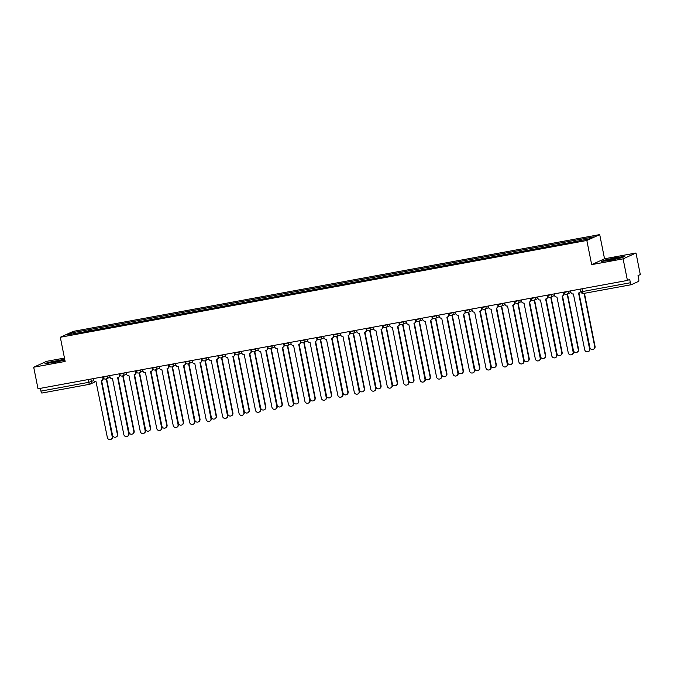 <?xml version="1.0" encoding="UTF-8"?>
<svg xmlns="http://www.w3.org/2000/svg" width="674" height="674" viewBox="0 0 674 674"><rect width="100%" height="100%" fill="white"/><g stroke="black" fill="none" stroke-linecap="round" stroke-linejoin="round"><path stroke-width="1.01" d="M64.468 358.062L46.573 361.348L33.7 367.212L38.014 388.78L627.427 280.435L623.113 258.858L635.986 253.003L604.544 258.782L599.717 234.603L73.188 331.397L60.315 337.253L586.835 240.466L591.671 264.638L623.113 258.858M635.986 253.003L640.3 274.571L638.017 275.607L638.691 278.969A2.216 0.548 79.6 0 1 638.607 281.37L631.327 284.689A2.216 0.548 79.6 0 1 631.294 284.698L583.49 293.485A2.216 0.548 -100.4 0 1 582.572 291.539L630.375 282.751A2.216 0.548 79.6 0 0 631.294 284.698M33.7 367.212L65.142 361.433L60.315 337.253M89.642 384.264L41.906 393.043A2.216 0.548 -100.4 0 1 41.881 393.052A2.216 0.548 -100.4 0 1 40.962 391.105L88.757 382.318L93.745 380.625M40.406 388.342L40.962 391.105M630.375 282.751L629.701 279.398L627.427 280.435M575.562 241.376L575.604 240.197L593.331 236.936L589 238.908L570.676 242.438L83.82 331.937L66.701 334.919L71.023 332.956L88.749 329.696L88.707 331.035M575.604 240.197L88.749 329.696M599.717 234.603L586.835 240.466M604.544 258.782L591.671 264.638M601.579 261.461L610.324 260.24L621.942 257.712L624.815 256.415L616.07 257.628L604.452 260.156L601.579 261.461M64.704 359.225L47.744 362.494L44.88 363.8L64.881 360.135M89.642 330.867L89.356 329.418M72.017 333.942L71.023 332.956M570.592 290.882L570.853 292.187A2.216 2.14 -114.5 0 0 573.397 293.974L584.712 349.772A2.544 2.46 -114.5 0 0 588.191 351.643A2.544 2.46 -114.5 0 0 589.565 348.879L578.562 293.022A2.216 2.14 -114.5 0 0 580.238 290.46L580.575 290.309A2.216 2.14 65.5 0 1 579.379 292.718L579.05 292.87M580.331 289.087L580.575 290.309M578.755 292.971L589.893 348.728A2.544 2.46 65.5 0 1 588.528 351.491L588.191 351.643M579.977 289.154L580.238 290.46M578.966 292.904L589.86 347.43A2.544 2.46 -114.5 0 0 593.339 349.301A2.544 2.46 -114.5 0 0 594.712 346.537L584.088 293.375M584.442 293.308L595.049 346.385A2.544 2.46 65.5 0 1 593.676 349.149L593.339 349.301M554.129 293.906L554.39 295.212A2.216 2.14 -114.5 0 0 556.935 296.998L568.249 352.797A2.544 2.46 -114.5 0 0 571.729 354.667A2.544 2.46 -114.5 0 0 573.102 351.904L562.108 296.046A2.216 2.14 -114.5 0 0 563.784 293.493L564.113 293.333A2.216 2.14 65.5 0 1 562.925 295.743L562.588 295.894M563.868 292.112L564.113 293.333M562.293 296.004L573.439 351.752A2.544 2.46 65.5 0 1 572.066 354.516L571.729 354.667M563.515 292.179L563.784 293.493M537.667 296.931L537.928 298.245A2.216 2.14 -114.5 0 0 540.472 300.023L551.787 355.821A2.544 2.46 -114.5 0 0 555.266 357.692A2.544 2.46 -114.5 0 0 556.64 354.928L545.645 299.071A2.216 2.14 -114.5 0 0 547.322 296.518L547.659 296.366A2.216 2.14 65.5 0 1 546.462 298.767L546.125 298.919M547.414 295.136L547.659 296.366M545.839 299.029L556.977 354.777A2.544 2.46 65.5 0 1 555.603 357.54L555.266 357.692M547.061 295.204L547.322 296.518M616.053 258.993A7.195 0.43 -11.3 0 0 620.265 257.797A7.195 0.43 -11.3 0 0 620.013 257.679A7.195 0.43 -11.3 0 0 611.832 259.001A7.195 0.43 -11.3 0 0 606.229 260.602A7.195 0.43 -11.3 0 0 606.465 260.627A7.195 0.43 -11.3 0 0 614.351 259.364M602.598 261.318L616.019 257.889L624.014 256.769M59.346 361.331A7.195 0.43 -11.3 0 0 63.567 360.135A7.195 0.43 -11.3 0 0 63.314 360.017A7.195 0.43 -11.3 0 0 55.133 361.34A7.195 0.43 -11.3 0 0 49.522 362.941A7.195 0.43 -11.3 0 0 49.758 362.966A7.195 0.43 -11.3 0 0 57.652 361.702M45.899 363.657L48.065 362.671L64.755 359.469M562.504 295.928L573.397 350.455A2.544 2.46 -114.5 0 0 576.877 352.325A2.544 2.46 -114.5 0 0 578.25 349.562L567.179 294.15M567.516 293.999L578.587 349.41A2.544 2.46 65.5 0 1 577.214 352.173L576.877 352.325M546.041 298.953L556.935 353.479A2.544 2.46 -114.5 0 0 560.423 355.35A2.544 2.46 -114.5 0 0 561.787 352.586L550.717 297.175M551.054 297.023L562.124 352.435A2.544 2.46 65.5 0 1 560.751 355.198L560.423 355.35M521.204 299.955L521.465 301.27A2.216 2.14 -114.5 0 0 524.01 303.047L535.324 358.846A2.544 2.46 -114.5 0 0 538.804 360.725A2.544 2.46 -114.5 0 0 540.177 357.953L529.183 302.095A2.216 2.14 -114.5 0 0 530.859 299.542L531.196 299.391A2.216 2.14 65.5 0 1 530 301.792L529.663 301.944M530.952 298.169L531.196 299.391M529.376 302.053L540.514 357.801A2.544 2.46 65.5 0 1 539.141 360.573L538.804 360.725M530.598 298.228L530.859 299.542M504.75 302.98L505.011 304.294A2.216 2.14 -114.5 0 0 507.556 306.072L518.862 361.879A2.544 2.46 -114.5 0 0 522.35 363.749A2.544 2.46 -114.5 0 0 523.723 360.986L512.72 305.12A2.216 2.14 -114.5 0 0 514.397 302.567L514.734 302.415A2.216 2.14 65.5 0 1 513.537 304.817L513.209 304.968M514.489 301.194L514.734 302.415M512.914 305.078L524.052 360.834A2.544 2.46 65.5 0 1 522.679 363.598L522.35 363.749M514.136 301.253L514.397 302.567M488.288 306.013L488.549 307.319A2.216 2.14 -114.5 0 0 491.093 309.096L502.408 364.904A2.544 2.46 -114.5 0 0 505.888 366.774A2.544 2.46 -114.5 0 0 507.261 364.011L496.258 308.153A2.216 2.14 -114.5 0 0 497.934 305.592L498.271 305.44A2.216 2.14 65.5 0 1 497.083 307.841L496.746 307.993M498.027 304.218L498.271 305.44M496.452 308.102L507.598 363.859A2.544 2.46 65.5 0 1 506.225 366.622L505.888 366.774M497.673 304.286L497.934 305.592M529.579 301.977L540.481 356.504A2.544 2.46 -114.5 0 0 543.96 358.374A2.544 2.46 -114.5 0 0 545.333 355.611L534.255 300.208M534.592 300.048L545.662 355.459A2.544 2.46 65.5 0 1 544.297 358.223L543.96 358.374M513.125 305.01L524.018 359.528A2.544 2.46 -114.5 0 0 527.498 361.407A2.544 2.46 -114.5 0 0 528.871 358.635L517.801 303.233M518.129 303.081L529.208 358.484A2.544 2.46 65.5 0 1 527.835 361.256L527.498 361.407M496.662 308.035L507.556 362.561A2.544 2.46 -114.5 0 0 511.035 364.432A2.544 2.46 -114.5 0 0 512.409 361.668L501.338 306.257M501.675 306.106L512.745 361.517A2.544 2.46 65.5 0 1 511.372 364.28L511.035 364.432M471.825 309.037L472.086 310.343A2.216 2.14 -114.5 0 0 474.631 312.129L485.946 367.928A2.544 2.46 -114.5 0 0 489.425 369.799A2.544 2.46 -114.5 0 0 490.798 367.035L479.804 311.177A2.216 2.14 -114.5 0 0 481.48 308.616L481.809 308.465A2.216 2.14 65.5 0 1 480.621 310.874L480.284 311.026M481.565 307.243L481.809 308.465M479.989 311.127L491.135 366.883A2.544 2.46 65.5 0 1 489.762 369.647L489.425 369.799M481.219 307.31L481.48 308.616M480.2 311.059L491.093 365.586A2.544 2.46 -114.5 0 0 494.573 367.456A2.544 2.46 -114.5 0 0 495.946 364.693L484.876 309.282M485.213 309.13L496.283 364.541A2.544 2.46 65.5 0 1 494.91 367.305L494.573 367.456M455.363 312.062L455.624 313.368A2.216 2.14 -114.5 0 0 458.168 315.154L469.483 370.953A2.544 2.46 -114.5 0 0 472.963 372.823A2.544 2.46 -114.5 0 0 474.336 370.06L463.341 314.202A2.216 2.14 -114.5 0 0 465.018 311.641L465.355 311.489A2.216 2.14 65.5 0 1 464.159 313.899L463.822 314.05M465.111 310.267L465.355 311.489M463.535 314.16L474.673 369.908A2.544 2.46 65.5 0 1 473.3 372.671L472.963 372.823M464.757 310.335L465.018 311.641M463.737 314.084L474.631 368.611A2.544 2.46 -114.5 0 0 478.119 370.481A2.544 2.46 -114.5 0 0 479.492 367.718L468.413 312.306M468.75 312.155L479.821 367.566A2.544 2.46 65.5 0 1 478.447 370.329L478.119 370.481M438.9 315.087L439.17 316.401A2.216 2.14 -114.5 0 0 441.706 318.179L453.021 373.977A2.544 2.46 -114.5 0 0 456.509 375.848A2.544 2.46 -114.5 0 0 457.873 373.084L446.879 317.227A2.216 2.14 -114.5 0 0 448.555 314.674L448.892 314.522A2.216 2.14 65.5 0 1 447.696 316.923L447.368 317.075M448.648 313.292L448.892 314.522M447.073 317.184L458.21 372.933A2.544 2.46 65.5 0 1 456.837 375.696L456.509 375.848M448.294 313.359L448.555 314.674M447.275 317.109L458.177 371.635A2.544 2.46 -114.5 0 0 461.656 373.506A2.544 2.46 -114.5 0 0 463.03 370.742L451.959 315.331M452.288 315.179L463.367 370.59A2.544 2.46 65.5 0 1 461.993 373.354L461.656 373.506M422.446 318.111L422.708 319.425A2.216 2.14 -114.5 0 0 425.252 321.203L436.567 377.002A2.544 2.46 -114.5 0 0 440.046 378.881A2.544 2.46 -114.5 0 0 441.419 376.109L430.416 320.251A2.216 2.14 -114.5 0 0 432.093 317.698L432.43 317.547A2.216 2.14 65.5 0 1 431.242 319.948L430.905 320.099M432.186 316.325L432.43 317.547M430.61 320.209L441.748 375.957A2.544 2.46 65.5 0 1 440.383 378.721L440.046 378.881M431.832 316.384L432.093 317.698M430.821 320.133L441.714 374.66A2.544 2.46 -114.5 0 0 445.194 376.53A2.544 2.46 -114.5 0 0 446.567 373.767L435.497 318.355M435.834 318.204L446.904 373.615A2.544 2.46 65.5 0 1 445.531 376.378L445.194 376.53M405.984 321.136L406.245 322.45A2.216 2.14 -114.5 0 0 408.789 324.228L420.104 380.026A2.544 2.46 -114.5 0 0 423.584 381.905A2.544 2.46 -114.5 0 0 424.957 379.142L413.962 323.276A2.216 2.14 -114.5 0 0 415.639 320.723L415.968 320.571A2.216 2.14 65.5 0 1 414.78 322.972L414.443 323.124M415.723 319.35L415.968 320.571M414.148 323.234L425.294 378.982A2.544 2.46 65.5 0 1 423.921 381.754L423.584 381.905M415.378 319.409L415.639 320.723M414.358 323.166L425.252 377.684A2.544 2.46 -114.5 0 0 428.731 379.563A2.544 2.46 -114.5 0 0 430.105 376.791L419.034 321.388M419.371 321.237L430.442 376.64A2.544 2.46 65.5 0 1 429.068 379.411L428.731 379.563M389.521 324.16L389.783 325.475A2.216 2.14 -114.5 0 0 392.327 327.252L403.642 383.059A2.544 2.46 -114.5 0 0 407.121 384.93A2.544 2.46 -114.5 0 0 408.495 382.166L397.5 326.3A2.216 2.14 -114.5 0 0 399.177 323.747L399.514 323.596A2.216 2.14 65.5 0 1 398.317 325.997L397.98 326.149M399.269 322.374L399.514 323.596M397.694 326.258L408.832 382.015A2.544 2.46 65.5 0 1 407.458 384.778L407.121 384.93M398.915 322.442L399.177 323.747M397.896 326.191L408.789 380.717A2.544 2.46 -114.5 0 0 412.277 382.588A2.544 2.46 -114.5 0 0 413.642 379.824L402.572 324.413M402.909 324.261L413.979 379.673A2.544 2.46 65.5 0 1 412.606 382.436L412.277 382.588M373.059 327.193L373.32 328.499A2.216 2.14 -114.5 0 0 375.865 330.277L387.179 386.084A2.544 2.46 -114.5 0 0 390.667 387.954A2.544 2.46 -114.5 0 0 392.032 385.191L381.037 329.333A2.216 2.14 -114.5 0 0 382.714 326.772L383.051 326.62A2.216 2.14 65.5 0 1 381.855 329.03L381.518 329.182M382.807 325.399L383.051 326.62M381.231 329.283L392.369 385.039A2.544 2.46 65.5 0 1 390.996 387.803L390.667 387.954M382.453 325.466L382.714 326.772M381.433 329.215L392.335 383.742A2.544 2.46 -114.5 0 0 395.815 385.612A2.544 2.46 -114.5 0 0 397.188 382.849L386.118 327.438M386.446 327.286L397.517 382.697A2.544 2.46 65.5 0 1 396.152 385.461L395.815 385.612M356.605 330.218L356.866 331.524A2.216 2.14 -114.5 0 0 359.411 333.31L370.717 389.109A2.544 2.46 -114.5 0 0 374.205 390.979A2.544 2.46 -114.5 0 0 375.578 388.216L364.575 332.358A2.216 2.14 -114.5 0 0 366.252 329.797L366.589 329.645A2.216 2.14 65.5 0 1 365.392 332.055L365.064 332.206M366.344 328.423L366.589 329.645M364.769 332.307L375.907 388.064A2.544 2.46 65.5 0 1 374.542 390.827L374.205 390.979M365.99 328.491L366.252 329.797M364.979 332.24L375.873 386.766A2.544 2.46 -114.5 0 0 379.352 388.637A2.544 2.46 -114.5 0 0 380.726 385.873L369.655 330.462M369.984 330.311L381.063 385.722A2.544 2.46 65.5 0 1 379.689 388.485L379.352 388.637M340.143 333.242L340.404 334.548A2.216 2.14 -114.5 0 0 342.948 336.334L354.263 392.133A2.544 2.46 -114.5 0 0 357.742 394.004A2.544 2.46 -114.5 0 0 359.116 391.24L348.113 335.382A2.216 2.14 -114.5 0 0 349.798 332.83L350.126 332.67A2.216 2.14 65.5 0 1 348.938 335.079L348.601 335.231M349.882 331.448L350.126 332.67M348.306 335.34L359.453 391.089A2.544 2.46 65.5 0 1 358.079 393.852L357.742 394.004M349.528 331.515L349.798 332.83M348.517 335.264L359.411 389.791A2.544 2.46 -114.5 0 0 362.89 391.661A2.544 2.46 -114.5 0 0 364.263 388.898L353.193 333.487M353.53 333.335L364.6 388.746A2.544 2.46 65.5 0 1 363.227 391.51L362.89 391.661M323.68 336.267L323.941 337.581A2.216 2.14 -114.5 0 0 326.486 339.359L337.8 395.158A2.544 2.46 -114.5 0 0 341.28 397.037A2.544 2.46 -114.5 0 0 342.653 394.265L331.659 338.407A2.216 2.14 -114.5 0 0 333.335 335.854L333.664 335.703A2.216 2.14 65.5 0 1 332.476 338.104L332.139 338.255M333.419 334.481L333.664 335.703M331.844 338.365L342.99 394.113A2.544 2.46 65.5 0 1 341.617 396.876L341.28 397.037M333.074 334.54L333.335 335.854M332.055 338.289L342.948 392.816A2.544 2.46 -114.5 0 0 346.436 394.686A2.544 2.46 -114.5 0 0 347.801 391.923L336.73 336.511M337.067 336.36L348.138 391.771A2.544 2.46 65.5 0 1 346.765 394.534L346.436 394.686M307.218 339.292L307.479 340.606A2.216 2.14 -114.5 0 0 310.023 342.384L321.338 398.182A2.544 2.46 -114.5 0 0 324.817 400.061A2.544 2.46 -114.5 0 0 326.191 397.298L315.196 341.432A2.216 2.14 -114.5 0 0 316.873 338.879L317.21 338.727A2.216 2.14 65.5 0 1 316.013 341.128L315.676 341.28M316.965 337.506L317.21 338.727M315.39 341.389L326.528 397.138A2.544 2.46 65.5 0 1 325.154 399.909L324.817 400.061M316.612 337.564L316.873 338.879M315.592 341.322L326.486 395.84A2.544 2.46 -114.5 0 0 329.974 397.719A2.544 2.46 -114.5 0 0 331.347 394.947L320.268 339.544M320.605 339.384L331.675 394.796A2.544 2.46 65.5 0 1 330.302 397.559L329.974 397.719M290.755 342.316L291.025 343.63A2.216 2.14 -114.5 0 0 293.561 345.408L304.875 401.215A2.544 2.46 -114.5 0 0 308.363 403.086A2.544 2.46 -114.5 0 0 309.737 400.322L298.734 344.456A2.216 2.14 -114.5 0 0 300.41 341.903L300.747 341.752A2.216 2.14 65.5 0 1 299.551 344.153L299.222 344.304M300.503 340.53L300.747 341.752M298.927 344.414L310.065 400.171A2.544 2.46 65.5 0 1 308.692 402.934L308.363 403.086M300.149 340.597L300.41 341.903M299.138 344.347L310.032 398.865A2.544 2.46 -114.5 0 0 313.511 400.744A2.544 2.46 -114.5 0 0 314.884 397.98L303.814 342.569M304.142 342.417L315.221 397.82A2.544 2.46 65.5 0 1 313.848 400.592L313.511 400.744M274.301 345.349L274.562 346.655A2.216 2.14 -114.5 0 0 277.107 348.433L288.421 404.24A2.544 2.46 -114.5 0 0 291.901 406.11A2.544 2.46 -114.5 0 0 293.274 403.347L282.271 347.489A2.216 2.14 -114.5 0 0 283.948 344.928L284.285 344.776A2.216 2.14 65.5 0 1 283.097 347.177L282.76 347.337M284.04 343.555L284.285 344.776M282.465 347.439L293.603 403.195A2.544 2.46 65.5 0 1 292.238 405.959L291.901 406.11M283.687 343.622L283.948 344.928M282.676 347.371L293.569 401.898A2.544 2.46 -114.5 0 0 297.049 403.768A2.544 2.46 -114.5 0 0 298.422 401.005L287.351 345.594M287.688 345.442L298.759 400.853A2.544 2.46 65.5 0 1 297.386 403.616L297.049 403.768M257.839 348.374L258.1 349.68A2.216 2.14 -114.5 0 0 260.644 351.466L271.959 407.264A2.544 2.46 -114.5 0 0 275.439 409.135A2.544 2.46 -114.5 0 0 276.812 406.371L265.817 350.514A2.216 2.14 -114.5 0 0 267.494 347.952L267.822 347.801A2.216 2.14 65.5 0 1 266.634 350.21L266.297 350.362M267.578 346.579L267.822 347.801M266.003 350.463L277.149 406.22A2.544 2.46 65.5 0 1 275.776 408.983L275.439 409.135M267.233 346.647L267.494 347.952M266.213 350.396L277.107 404.922A2.544 2.46 -114.5 0 0 280.586 406.793A2.544 2.46 -114.5 0 0 281.959 404.029L270.889 348.618M271.226 348.466L282.296 403.878A2.544 2.46 65.5 0 1 280.923 406.641L280.586 406.793M241.376 351.398L241.637 352.704A2.216 2.14 -114.5 0 0 244.182 354.49L255.497 410.289A2.544 2.46 -114.5 0 0 258.976 412.159A2.544 2.46 -114.5 0 0 260.349 409.396L249.355 353.538A2.216 2.14 -114.5 0 0 251.031 350.986L251.368 350.825A2.216 2.14 65.5 0 1 250.172 353.235L249.835 353.387M251.124 349.604L251.368 350.825M249.548 353.496L260.686 409.244A2.544 2.46 65.5 0 1 259.313 412.008L258.976 412.159M250.77 349.671L251.031 350.986M249.751 353.42L260.644 407.947A2.544 2.46 -114.5 0 0 264.132 409.817A2.544 2.46 -114.5 0 0 265.505 407.054L254.427 351.643M254.764 351.491L265.834 406.902A2.544 2.46 65.5 0 1 264.461 409.666L264.132 409.817M224.914 354.423L225.175 355.737A2.216 2.14 -114.5 0 0 227.719 357.515L239.034 413.314A2.544 2.46 -114.5 0 0 242.522 415.184A2.544 2.46 -114.5 0 0 243.887 412.421L232.892 356.563A2.216 2.14 -114.5 0 0 234.569 354.01L234.906 353.858A2.216 2.14 65.5 0 1 233.709 356.26L233.381 356.411M234.662 352.628L234.906 353.858M233.086 356.521L244.224 412.269A2.544 2.46 65.5 0 1 242.851 415.032L242.522 415.184M234.308 352.696L234.569 354.01M233.288 356.445L244.19 410.972A2.544 2.46 -114.5 0 0 247.67 412.842A2.544 2.46 -114.5 0 0 249.043 410.078L237.973 354.667M238.301 354.516L249.372 409.927A2.544 2.46 65.5 0 1 248.007 412.69L247.67 412.842M208.46 357.447L208.721 358.762A2.216 2.14 -114.5 0 0 211.265 360.539L222.58 416.338A2.544 2.46 -114.5 0 0 226.06 418.217A2.544 2.46 -114.5 0 0 227.433 415.445L216.43 359.587A2.216 2.14 -114.5 0 0 218.106 357.035L218.443 356.883A2.216 2.14 65.5 0 1 217.247 359.284L216.918 359.436M218.199 355.661L218.443 356.883M216.624 359.545L227.761 415.294A2.544 2.46 65.5 0 1 226.397 418.065L226.06 418.217M217.845 355.72L218.106 357.035M216.834 359.469L227.728 413.996A2.544 2.46 -114.5 0 0 231.207 415.866A2.544 2.46 -114.5 0 0 232.581 413.103L221.51 357.7M221.847 357.54L232.918 412.951A2.544 2.46 65.5 0 1 231.544 415.715L231.207 415.866M191.997 360.472L192.258 361.786A2.216 2.14 -114.5 0 0 194.803 363.564L206.118 419.371A2.544 2.46 -114.5 0 0 209.597 421.242A2.544 2.46 -114.5 0 0 210.97 418.478L199.976 362.612A2.216 2.14 -114.5 0 0 201.652 360.059L201.981 359.908A2.216 2.14 65.5 0 1 200.793 362.309L200.456 362.46M201.737 358.686L201.981 359.908M200.161 362.57L211.307 418.327A2.544 2.46 65.5 0 1 209.934 421.09L209.597 421.242M201.383 358.745L201.652 360.059M200.372 362.502L211.265 417.021A2.544 2.46 -114.5 0 0 214.745 418.899A2.544 2.46 -114.5 0 0 216.118 416.128L205.048 360.725M205.385 360.573L216.455 415.976A2.544 2.46 65.5 0 1 215.082 418.748L214.745 418.899M175.535 363.505L175.796 364.811A2.216 2.14 -114.5 0 0 178.34 366.589L189.655 422.396A2.544 2.46 -114.5 0 0 193.135 424.266A2.544 2.46 -114.5 0 0 194.508 421.503L183.513 365.645A2.216 2.14 -114.5 0 0 185.19 363.084L185.527 362.932A2.216 2.14 65.5 0 1 184.331 365.333L183.994 365.485M185.283 361.711L185.527 362.932M183.707 365.594L194.845 421.351A2.544 2.46 65.5 0 1 193.472 424.115L193.135 424.266M184.929 361.778L185.19 363.084M183.909 365.527L194.803 420.054A2.544 2.46 -114.5 0 0 198.291 421.924A2.544 2.46 -114.5 0 0 199.656 419.161L188.585 363.749M188.922 363.598L199.993 419.009A2.544 2.46 65.5 0 1 198.619 421.772L198.291 421.924M159.072 366.53L159.334 367.836A2.216 2.14 -114.5 0 0 161.878 369.622L173.193 425.42A2.544 2.46 -114.5 0 0 176.681 427.291A2.544 2.46 -114.5 0 0 178.046 424.527L167.051 368.67A2.216 2.14 -114.5 0 0 168.727 366.108L169.064 365.957A2.216 2.14 65.5 0 1 167.868 368.366L167.531 368.518M168.82 364.735L169.064 365.957M167.245 368.619L178.383 424.376A2.544 2.46 65.5 0 1 177.009 427.139L176.681 427.291M168.466 364.803L168.727 366.108M167.447 368.552L178.349 423.078A2.544 2.46 -114.5 0 0 181.828 424.949A2.544 2.46 -114.5 0 0 183.202 422.185L172.123 366.774M172.46 366.622L183.53 422.034A2.544 2.46 65.5 0 1 182.165 424.797L181.828 424.949M142.618 369.554L142.88 370.86A2.216 2.14 -114.5 0 0 145.424 372.646L156.73 428.445A2.544 2.46 -114.5 0 0 160.218 430.315A2.544 2.46 -114.5 0 0 161.592 427.552L150.588 371.694A2.216 2.14 -114.5 0 0 152.265 369.133L152.602 368.981A2.216 2.14 65.5 0 1 151.406 371.391L151.077 371.543M152.358 367.76L152.602 368.981M150.782 371.652L161.92 427.4A2.544 2.46 65.5 0 1 160.547 430.164L160.218 430.315M152.004 367.827L152.265 369.133M150.993 371.576L161.886 426.103A2.544 2.46 -114.5 0 0 165.366 427.973A2.544 2.46 -114.5 0 0 166.739 425.21L155.669 369.799M155.997 369.647L167.076 425.058A2.544 2.46 65.5 0 1 165.703 427.822L165.366 427.973M126.156 372.579L126.417 373.893A2.216 2.14 -114.5 0 0 128.961 375.671L140.276 431.47A2.544 2.46 -114.5 0 0 143.756 433.34A2.544 2.46 -114.5 0 0 145.129 430.576L134.126 374.719A2.216 2.14 -114.5 0 0 135.803 372.166L136.14 372.014A2.216 2.14 65.5 0 1 134.952 374.415L134.615 374.567M135.895 370.784L136.14 372.014M134.32 374.677L145.466 430.425A2.544 2.46 65.5 0 1 144.093 433.188L143.756 433.34M135.541 370.852L135.803 372.166M134.53 374.601L145.424 429.127A2.544 2.46 -114.5 0 0 148.903 430.998A2.544 2.46 -114.5 0 0 150.277 428.234L139.206 372.823M139.543 372.671L150.614 428.083A2.544 2.46 65.5 0 1 149.24 430.846L148.903 430.998M109.694 375.603L109.955 376.918A2.216 2.14 -114.5 0 0 112.499 378.695L123.814 434.494A2.544 2.46 -114.5 0 0 127.293 436.373A2.544 2.46 -114.5 0 0 128.667 433.601L117.672 377.743A2.216 2.14 -114.5 0 0 119.349 375.191L119.677 375.039A2.216 2.14 65.5 0 1 118.489 377.44L118.152 377.592M119.433 373.817L119.677 375.039M117.857 377.701L129.004 433.449A2.544 2.46 65.5 0 1 127.63 436.213L127.293 436.373M119.087 373.876L119.349 375.191M118.068 377.625L128.961 432.152A2.544 2.46 -114.5 0 0 132.441 434.022A2.544 2.46 -114.5 0 0 133.814 431.259L122.744 375.848M123.081 375.696L134.151 431.107A2.544 2.46 65.5 0 1 132.778 433.871L132.441 434.022M93.231 378.628L93.492 379.942A2.216 2.14 -114.5 0 0 96.037 381.72L107.351 437.519A2.544 2.46 -114.5 0 0 110.831 439.397A2.544 2.46 -114.5 0 0 112.204 436.634L101.21 380.768A2.216 2.14 -114.5 0 0 102.886 378.215L103.223 378.063A2.216 2.14 65.5 0 1 102.027 380.465L101.69 380.616M102.979 376.842L103.223 378.063M101.403 380.726L112.541 436.474A2.544 2.46 65.5 0 1 111.168 439.246L110.831 439.397M102.625 376.901L102.886 378.215M101.605 380.658L112.499 435.177A2.544 2.46 -114.5 0 0 115.987 437.055A2.544 2.46 -114.5 0 0 117.36 434.283L106.281 378.881M106.618 378.729L117.689 434.132A2.544 2.46 65.5 0 1 116.316 436.904L115.987 437.055M103.189 377.28L109.18 375.696M107.318 376.041L107.41 376.505A2.216 2.14 65.5 0 1 105.734 379.058M119.652 374.255L125.642 372.671M123.78 373.017L123.873 373.48A2.216 2.14 65.5 0 1 122.196 376.033M136.114 371.231L142.096 369.647M140.243 369.992L140.335 370.447A2.216 2.14 65.5 0 1 138.659 373.008M152.577 368.198L158.559 366.622M156.705 366.959L156.798 367.423A2.216 2.14 65.5 0 1 155.121 369.984M169.031 365.173L175.021 363.598M173.159 363.935L173.252 364.398A2.216 2.14 65.5 0 1 171.575 366.959M185.493 362.149L191.483 360.573M189.621 360.91L189.714 361.374A2.216 2.14 65.5 0 1 188.038 363.926M201.956 359.124L207.937 357.54M206.084 357.886L206.177 358.349A2.216 2.14 65.5 0 1 204.5 360.902M218.418 356.099L224.4 354.516M222.546 354.861L222.639 355.324A2.216 2.14 65.5 0 1 220.962 357.877M234.881 353.075L240.862 351.491M239.009 351.836L239.093 352.291A2.216 2.14 65.5 0 1 237.417 354.853M251.335 350.042L257.325 348.466M255.463 348.812L255.556 349.267A2.216 2.14 65.5 0 1 253.879 351.828M267.797 347.017L273.787 345.442M271.925 345.779L272.018 346.242A2.216 2.14 65.5 0 1 270.341 348.803M284.26 343.993L290.241 342.417M288.388 342.754L288.48 343.218A2.216 2.14 65.5 0 1 286.804 345.77M300.722 340.968L306.704 339.393M304.85 339.73L304.943 340.193A2.216 2.14 65.5 0 1 303.258 342.746M317.176 337.944L323.166 336.36M321.304 336.705L321.397 337.168A2.216 2.14 65.5 0 1 319.72 339.721M333.638 334.919L339.629 333.335M337.767 333.681L337.859 334.144A2.216 2.14 65.5 0 1 336.183 336.697M350.101 331.886L356.083 330.311M354.229 330.656L354.322 331.111A2.216 2.14 65.5 0 1 352.645 333.672M366.563 328.861L372.545 327.286M370.692 327.623L370.784 328.086A2.216 2.14 65.5 0 1 369.108 330.648M383.017 325.837L389.008 324.261M387.146 324.598L387.238 325.062A2.216 2.14 65.5 0 1 385.562 327.615M399.48 322.812L405.47 321.237M403.608 321.574L403.701 322.037A2.216 2.14 65.5 0 1 402.024 324.59M415.942 319.788L421.932 318.204M420.071 318.549L420.163 319.013A2.216 2.14 65.5 0 1 418.487 321.565M432.405 316.763L438.386 315.179M436.533 315.525L436.626 315.988A2.216 2.14 65.5 0 1 434.949 318.541M448.867 313.739L454.849 312.155M452.995 312.5L453.088 312.955A2.216 2.14 65.5 0 1 451.403 315.516M465.321 310.706L471.311 309.13M469.449 309.467L469.542 309.93A2.216 2.14 65.5 0 1 467.866 312.492M481.784 307.681L487.774 306.106M485.912 306.443L486.005 306.906A2.216 2.14 65.5 0 1 484.328 309.467M498.246 304.656L504.228 303.081M502.374 303.418L502.467 303.881A2.216 2.14 65.5 0 1 500.79 306.434M514.709 301.632L520.69 300.048M518.837 300.393L518.929 300.857A2.216 2.14 65.5 0 1 517.253 303.41M531.163 298.607L537.153 297.023M535.291 297.369L535.383 297.832A2.216 2.14 65.5 0 1 533.707 300.385M547.625 295.583L553.615 293.999M551.753 294.344L551.846 294.799A2.216 2.14 65.5 0 1 550.169 297.36M564.087 292.55L570.069 290.974M568.216 291.32L568.308 291.775A2.216 2.14 65.5 0 1 566.632 294.336M90.864 379.066L91.386 381.695A2.216 2.14 -114.5 0 1 89.709 384.256A2.216 0.548 -100.4 0 1 89.676 384.264A2.216 0.548 -100.4 0 1 88.757 382.318L88.21 379.555M631.26 284.698L583.524 293.476A2.216 0.548 -100.4 0 1 583.49 293.485A2.216 2.216 0 0 1 580.921 291.741L582.572 291.539L582.024 288.775M580.98 291.699L580.39 289.079M563.927 292.103L564.028 292.6A2.216 2.216 0 0 0 567.112 294.184L570.92 292.449M547.465 295.128L547.566 295.625A2.216 2.216 0 0 0 550.658 297.209L554.458 295.473M531.002 298.152L531.104 298.649A2.216 2.216 0 0 0 534.196 300.233L537.995 298.506M514.548 301.185L514.641 301.674A2.216 2.216 0 0 0 517.733 303.258L521.533 301.531M498.086 304.21L498.187 304.707A2.216 2.216 0 0 0 501.271 306.282L505.079 304.555M481.624 307.234L481.725 307.732A2.216 2.216 0 0 0 484.808 309.307L488.616 307.58M465.161 310.259L465.262 310.756A2.216 2.216 0 0 0 468.354 312.34L472.154 310.604M448.699 313.284L448.8 313.781A2.216 2.216 0 0 0 451.892 315.365L455.691 313.629M432.245 316.308L432.337 316.805A2.216 2.216 0 0 0 435.429 318.389L439.237 316.662M415.782 319.341L415.883 319.83A2.216 2.216 0 0 0 418.967 321.414L422.775 319.687M399.32 322.366L399.421 322.854A2.216 2.216 0 0 0 402.513 324.438L406.312 322.711M382.857 325.39L382.958 325.887A2.216 2.216 0 0 0 386.05 327.463L389.85 325.736M366.403 328.415L366.496 328.912A2.216 2.216 0 0 0 369.588 330.496L373.396 328.76M349.941 331.44L350.042 331.937A2.216 2.216 0 0 0 353.125 333.52L356.934 331.785M333.478 334.464L333.579 334.961A2.216 2.216 0 0 0 336.671 336.545L340.471 334.81M317.016 337.489L317.117 337.986A2.216 2.216 0 0 0 320.209 339.57L324.009 337.843M300.562 340.522L300.655 341.01A2.216 2.216 0 0 0 303.747 342.594L307.546 340.867M284.099 343.546L284.192 344.043A2.216 2.216 0 0 0 287.284 345.619L291.092 343.892M267.637 346.571L267.738 347.068A2.216 2.216 0 0 0 270.822 348.652L274.63 346.916M251.175 349.595L251.276 350.092A2.216 2.216 0 0 0 254.368 351.676L258.167 349.941M234.712 352.62L234.813 353.117A2.216 2.216 0 0 0 237.905 354.701L241.705 352.965M218.258 355.645L218.351 356.142A2.216 2.216 0 0 0 221.443 357.726L225.251 355.998M201.796 358.678L201.897 359.166A2.216 2.216 0 0 0 204.98 360.75L208.788 359.023M185.333 361.702L185.434 362.199A2.216 2.216 0 0 0 188.526 363.775L192.326 362.048M168.871 364.727L168.972 365.224A2.216 2.216 0 0 0 172.064 366.799L175.863 365.072M152.417 367.751L152.509 368.248A2.216 2.216 0 0 0 155.601 369.832L159.409 368.097M135.954 370.776L136.055 371.273A2.216 2.216 0 0 0 139.139 372.857L142.947 371.121M119.492 373.8L119.593 374.297A2.216 2.216 0 0 0 122.676 375.881L126.485 374.154M103.029 376.833L103.13 377.322A2.216 2.216 0 0 0 106.222 378.906L110.022 377.179M95.388 381.737L90.19 384.104A2.216 2.216 0 0 1 89.676 384.264L41.881 393.052"/></g></svg>
